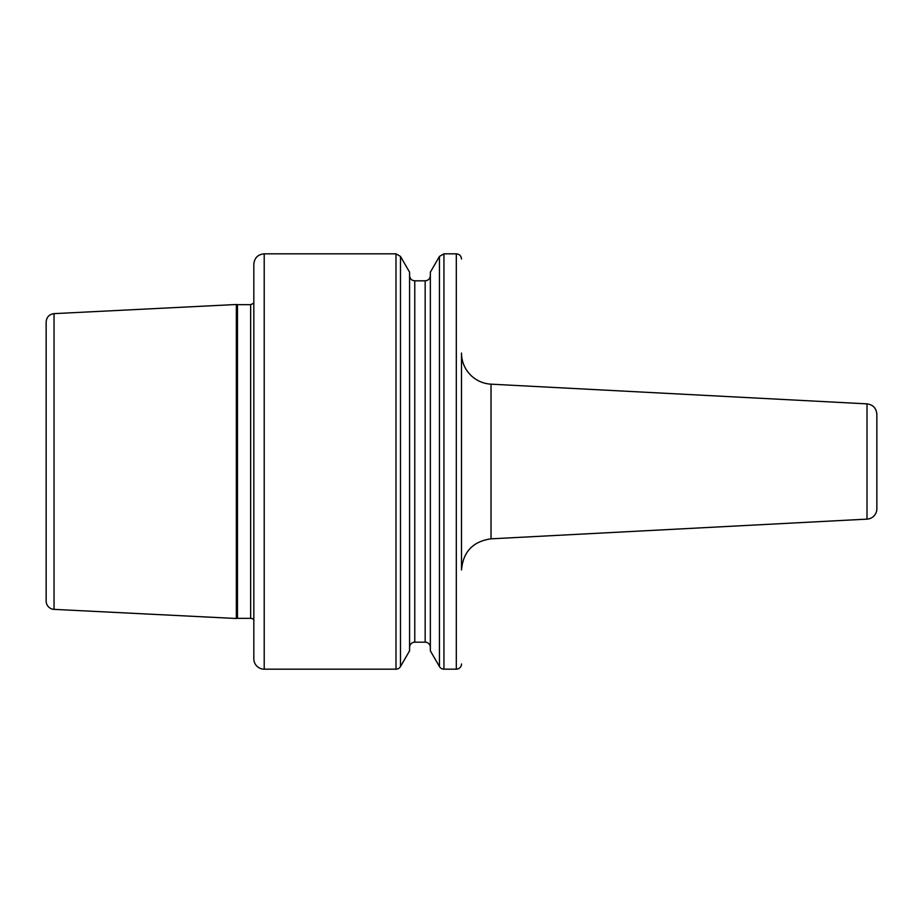 <?xml version="1.0" encoding="UTF-8"?>
<svg xmlns="http://www.w3.org/2000/svg" width="923" height="923" viewBox="0 0 923 923"><rect width="100%" height="100%" fill="white"/><g stroke="black" fill="none" stroke-linecap="round" stroke-linejoin="round"><path stroke-width="1.38" d="M867.009 519.13L867.009 403.87C873.031 404.736 876.308 408.185 876.85 414.242L876.85 508.758A10.384 10.384 0 0 1 867.009 519.13L491.024 538.836L491.024 384.164A31.151 31.151 0 0 1 461.5 353.059M461.5 353.082L461.5 569.918M54.042 609.365A8.307 8.307 0 0 1 46.15 601.069L46.15 321.931C46.588 317.074 49.219 314.316 54.042 313.635L54.042 609.365L236.334 618.502A4.154 4.154 0 0 1 237.476 618.341L250.652 618.341A4.154 4.154 0 0 1 253.825 619.806L253.825 303.194L250.652 304.659L250.652 618.341M54.042 313.635L236.334 304.498L236.334 618.502M264.209 669.175L264.209 253.825C257.898 254.436 254.436 257.898 253.825 264.209L253.825 658.791A10.384 10.384 0 0 0 264.209 669.175L395.99 669.175A5.192 5.192 0 0 0 400.478 666.579L400.478 256.421L395.99 253.825L395.99 669.175M400.478 256.421L409.581 272.181L409.581 650.819L400.478 666.579M409.581 647.369A5.192 5.192 0 0 1 414.773 642.177L425.157 642.177A5.192 5.192 0 0 1 430.349 647.369M443.94 669.175L443.94 253.825L439.452 256.421L430.349 272.181L430.349 650.819L439.452 666.579A5.192 5.192 0 0 0 443.94 669.175L456.308 669.175A5.192 5.192 0 0 0 461.5 663.983M236.334 304.498L237.476 304.659L237.476 618.341M409.581 275.631C409.893 278.781 411.623 280.511 414.773 280.823L414.773 642.177M414.773 280.823L425.157 280.823L425.157 642.177M439.452 256.421L439.452 666.579M443.94 253.825L456.308 253.825L456.308 669.175M491.024 538.836C472.968 541.409 463.127 551.769 461.5 569.941M867.009 403.87L491.024 384.164M237.476 304.659L250.652 304.659M264.209 253.825L395.99 253.825M425.157 280.823C428.307 280.511 430.037 278.781 430.349 275.631M456.308 253.825C459.458 254.137 461.188 255.867 461.5 259.017"/></g></svg>
